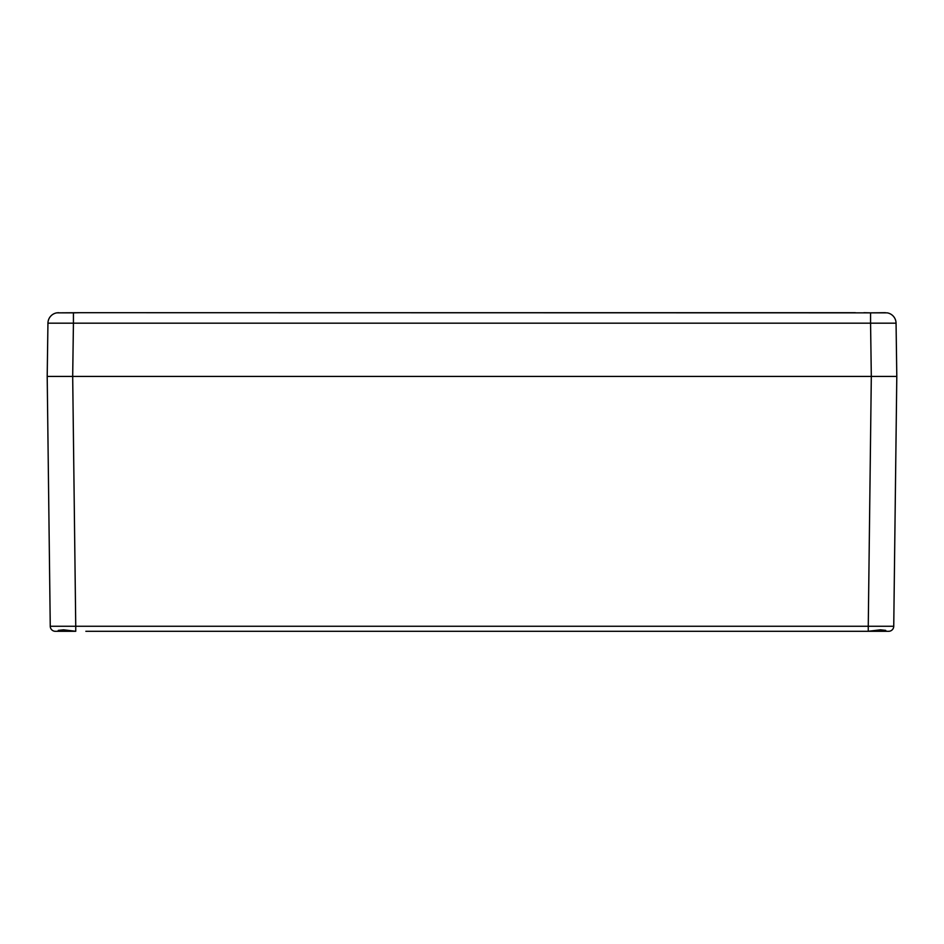 <?xml version="1.0" encoding="UTF-8"?>
<svg xmlns="http://www.w3.org/2000/svg" width="944" height="944" viewBox="0 0 944 944"><rect width="100%" height="100%" fill="white"/><g stroke="black" fill="none" stroke-linecap="round" stroke-linejoin="round"><path stroke-width="1.42" d="M73.431 312.853L56.77 312.853L80.051 312.7L73.431 312.853L73.431 323.167L47.943 323.167L47.2 376.42L72.688 376.42L47.2 376.42L50.256 626.261A5.098 5.098 90 0 0 55.354 631.3L58.245 631.3L55.354 631.3A5.098 5.098 0 0 1 50.256 626.261L75.744 626.261L75.744 631.288L63.555 629.801L58.245 630.391L58.245 631.3L75.744 631.288M858.143 631.3L885.755 631.3L885.755 630.391L880.445 629.801L868.256 631.288L85.857 631.288M80.051 312.7L887.23 312.853A10.62 10.62 90 0 1 896.057 323.167L896.8 376.42L72.688 376.42L896.8 376.42L893.744 626.261A5.098 5.098 -90 0 1 888.646 631.3L885.755 631.3L888.646 631.3A5.098 5.098 0 0 0 893.744 626.261L868.256 626.261L868.256 631.288M62.068 376.42L58.611 376.42M885.389 376.42L882.982 376.42M55.696 376.42L51.873 376.42L55.696 376.42M886.817 376.42L892.127 376.42L886.817 376.42M58.245 631.3L58.245 630.391M885.755 631.3L885.755 630.391M855.382 312.7L88.618 312.7M896.057 323.167L870.569 323.167L870.569 312.853L885.437 312.7M47.943 323.167A10.62 10.62 0 0 1 56.77 312.853L58.563 312.7M870.569 312.853L863.949 312.7M868.256 626.261L75.744 626.261L72.688 376.42L73.431 323.167L870.569 323.167L871.312 376.42L868.256 626.261M55.354 631.3A5.098 5.098 90 0 1 50.256 626.261M85.857 626.261L472 626.261M888.646 631.3A5.098 5.098 -90 0 0 893.744 626.261L896.8 376.42"/></g></svg>
